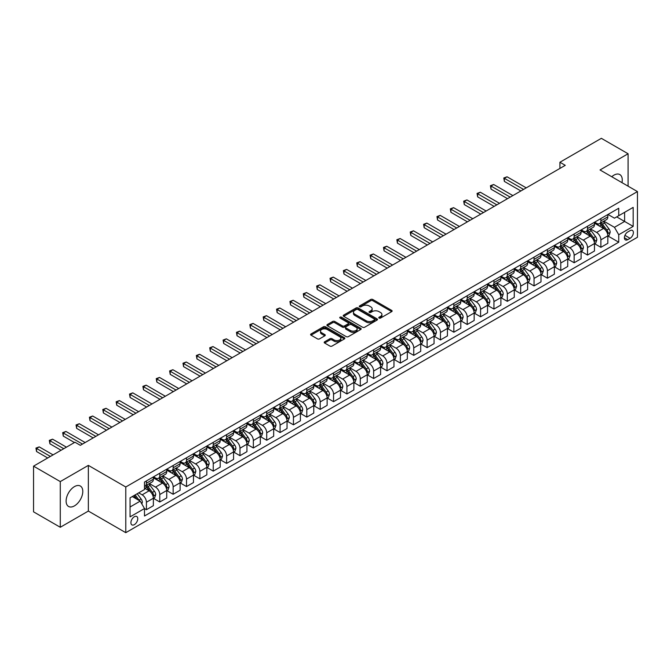 <?xml version="1.0" encoding="UTF-8"?>
<svg xmlns="http://www.w3.org/2000/svg" width="671" height="671" viewBox="0 0 671 671"><rect width="100%" height="100%" fill="white"/><g stroke="black" fill="none" stroke-linecap="round" stroke-linejoin="round"><path stroke-width="1.01" d="M379.081 318.062A1.04 0.604 0 0 0 380.549 318.062L391.696 311.621A1.485 0.856 0 0 0 392.132 311.017A1.485 0.856 0 0 0 391.696 310.413L372.808 299.501A1.485 0.856 0 0 0 370.711 299.501L359.555 305.942A1.04 0.604 0 0 0 359.253 306.362A1.04 0.604 0 0 0 359.555 306.79A1.04 0.604 0 0 0 361.023 306.79L362.466 305.959A4.747 2.743 0 0 1 369.184 305.959L370.761 306.865A4.747 2.743 0 0 1 372.153 308.803A4.747 2.743 0 0 1 370.761 310.74L369.318 311.579A1.04 0.604 0 0 0 369.016 311.998A1.04 0.604 0 0 0 369.318 312.426A1.04 0.604 0 0 0 370.786 312.426L372.229 311.596A4.747 2.743 0 0 1 378.947 311.596L380.524 312.501A4.747 2.743 0 0 1 381.916 314.439A4.747 2.743 0 0 1 380.524 316.376L379.081 317.215A1.04 0.604 0 0 0 378.771 317.635A1.04 0.604 0 0 0 379.081 318.062L379.081 317.215M74.447 505.875A11.793 6.811 120 0 0 82.156 495.483A11.793 6.811 120 0 0 80.352 486.03A11.793 6.811 120 0 0 74.447 486.618A11.793 6.811 120 0 0 66.748 497.01A11.793 6.811 120 0 0 68.551 506.462A11.793 6.811 120 0 0 74.447 505.875M621.975 182.646A11.793 6.811 120 0 0 619.819 174.569A11.793 6.811 120 0 0 613.923 175.156A11.793 6.811 120 0 0 611.751 176.741M134.334 524.647A4.84 2.793 120 0 0 137.496 520.386A4.84 2.793 120 0 0 136.75 516.502A4.84 2.793 120 0 0 134.334 516.745A4.84 2.793 120 0 0 131.172 521.006A4.84 2.793 120 0 0 131.91 524.89A4.84 2.793 120 0 0 134.334 524.647M324.63 341.799A1.485 0.856 0 0 0 324.194 342.403A1.485 0.856 0 0 0 324.63 343.015L329.931 346.077A1.485 0.856 0 0 0 332.028 346.077L344.416 338.922A1.485 0.856 0 0 0 344.852 338.318A1.485 0.856 0 0 0 344.416 337.714L325.519 326.802A1.485 0.856 0 0 0 323.422 326.802L311.034 333.957A1.485 0.856 0 0 0 310.606 334.561A1.485 0.856 0 0 0 311.034 335.165L317.442 338.863A1.485 0.856 0 0 0 319.539 338.863L324.839 335.802A1.485 0.856 0 0 0 325.276 335.198A1.485 0.856 0 0 0 324.839 334.586L321.661 332.757A3.967 2.29 0 0 1 320.503 331.139A3.967 2.29 0 0 1 322.952 329.016A3.967 2.29 0 0 1 327.28 329.511L339.719 336.699A3.967 2.29 0 0 1 340.885 338.318A3.967 2.29 0 0 1 338.427 340.432A3.967 2.29 0 0 1 334.099 339.937L332.028 338.738A1.485 0.856 0 0 0 329.931 338.738L324.63 341.799L324.63 343.015L329.931 339.979L329.931 338.738M88.354 465.38L60.281 481.585L33.55 466.152L33.55 511.839L60.281 527.272L88.354 511.067L125.779 532.673L125.779 486.987L88.354 465.38L88.354 511.067M628.09 186.177L628.09 153.76L600.025 169.964L637.45 191.579L125.779 486.987M628.09 153.76L601.359 138.327L559.924 162.248L559.924 168.421M33.55 466.152L74.984 442.231L80.335 445.318L565.267 165.334L559.924 162.248M362.575 327.23A1.485 0.856 0 0 0 364.672 327.23L377.06 320.075A1.485 0.856 0 0 0 377.496 319.471A1.485 0.856 0 0 0 377.06 318.868L358.163 307.955A1.485 0.856 0 0 0 356.066 307.955L343.678 315.11A1.485 0.856 0 0 0 343.242 315.714A1.485 0.856 0 0 0 343.678 316.318L362.575 327.23M340.474 318.289A1.04 0.604 0 0 1 341.531 318.431L341.531 317.198L360.738 328.287A1.485 0.856 0 0 1 361.174 328.891A1.485 0.856 0 0 1 360.738 329.503L348.35 336.649A1.485 0.856 0 0 1 346.253 336.649L327.356 325.745L327.356 324.529A1.485 0.856 0 0 0 326.928 325.133A1.485 0.856 0 0 0 327.356 325.745M327.356 324.529L332.657 321.468A1.485 0.856 0 0 1 334.762 321.468L342.42 325.896A1.485 0.856 0 0 0 344.517 325.896L348.039 323.867A1.485 0.856 0 0 0 348.467 323.254A1.485 0.856 0 0 0 348.039 322.65L340.063 318.046A1.04 0.604 0 0 1 339.752 317.626A1.04 0.604 0 0 1 340.398 317.064A1.04 0.604 0 0 1 341.531 317.198M630.069 230.656L627.721 232.015A4.689 2.709 120 0 0 624.659 236.142A4.689 2.709 120 0 0 625.372 239.899A4.689 2.709 120 0 0 627.721 239.673L630.069 238.314A4.689 2.709 120 0 0 633.13 234.179A4.689 2.709 120 0 0 632.418 230.421A4.689 2.709 120 0 0 630.069 230.656M125.779 532.673L637.45 237.266L637.45 191.579M607.993 214.452L614.46 218.184L618.737 215.718L618.737 208.245L144.491 482.046L144.491 489.52L130.057 497.848L130.057 516.871L144.491 508.534L144.491 515.999L618.737 242.197L618.737 234.733L614.46 227.318L603.825 221.187M618.737 215.718L633.172 207.381L633.172 226.395L618.737 234.733M60.281 481.585L60.281 527.272M616.708 216.892L624.617 221.455L624.617 212.321L633.172 207.381M614.46 227.318L624.617 221.455L633.172 226.395M130.057 506.991L140.214 501.128L132.304 496.557M144.491 508.593L146.421 509.708L146.421 502.235A6.047 3.489 -120 0 0 142.143 494.829L138.721 492.85M146.421 509.708L153.365 505.691L153.365 498.226A6.047 3.489 -120 0 0 149.088 490.811L144.491 488.161M153.525 498.377L159.782 501.992L159.782 494.519A6.047 3.489 -120 0 0 155.504 487.112L149.365 483.565M159.782 501.992L166.735 497.974L166.735 490.509A6.047 3.489 -120 0 0 162.457 483.095L153.365 477.853M166.894 490.66L173.152 494.275L173.152 486.802A6.047 3.489 -120 0 0 168.874 479.396L162.734 475.848M173.152 494.275L180.105 490.258L180.105 482.785A6.047 3.489 -120 0 0 175.827 475.378L166.735 470.136M180.264 482.944L186.513 486.559L186.513 479.086A6.047 3.489 -120 0 0 182.235 471.679L176.096 468.132M186.513 486.559L193.466 482.541L193.466 475.068A6.047 3.489 -120 0 0 189.188 467.662L180.105 462.411M193.625 475.227L199.883 478.834L199.883 471.369A6.047 3.489 -120 0 0 195.605 463.963L189.465 460.415M199.883 478.834L206.836 474.825L206.836 467.352A6.047 3.489 -120 0 0 202.558 459.945L193.466 454.695M206.995 467.511L213.252 471.117L213.252 463.653A6.047 3.489 -120 0 0 208.975 456.238L202.835 452.699M213.252 471.117L220.197 467.108L220.197 459.635A6.047 3.489 -120 0 0 215.919 452.229L206.836 446.978M220.365 459.794L226.613 463.401L226.613 455.936A6.047 3.489 -120 0 0 222.336 448.522L216.196 444.982M226.613 463.401L233.567 459.392L233.567 451.918A6.047 3.489 -120 0 0 229.289 444.512L220.197 439.262M233.726 452.078L239.983 455.684L239.983 448.22A6.047 3.489 -120 0 0 235.706 440.805L229.566 437.266M239.983 455.684L246.936 451.675L246.936 444.202A6.047 3.489 -120 0 0 242.659 436.796L233.567 431.545M247.096 444.361L253.353 447.968L253.353 440.503A6.047 3.489 -120 0 0 249.075 433.089L242.927 429.541M253.353 447.968L260.298 443.959L260.298 436.486A6.047 3.489 -120 0 0 256.02 429.079L246.936 423.829M260.457 436.636L266.714 440.251L266.714 432.778A6.047 3.489 -120 0 0 262.436 425.372L256.297 421.824M266.714 440.251L273.667 436.242L273.667 428.769A6.047 3.489 -120 0 0 269.39 421.363L260.298 416.112M273.827 428.92L280.084 432.535L280.084 425.062A6.047 3.489 -120 0 0 275.806 417.656L269.667 414.108M280.084 432.535L287.037 428.526L287.037 421.053A6.047 3.489 -120 0 0 282.759 413.646L273.667 408.396M287.196 421.203L293.445 424.818L293.445 417.345A6.047 3.489 -120 0 0 289.167 409.939L283.028 406.391M293.445 424.818L300.398 420.801L300.398 413.336A6.047 3.489 -120 0 0 296.121 405.93L287.037 400.679M300.558 413.487L306.815 417.102L306.815 409.629A6.047 3.489 -120 0 0 302.537 402.223L296.397 398.675M306.815 417.102L313.768 413.084L313.768 405.62A6.047 3.489 -120 0 0 309.49 398.213L300.398 392.963M313.927 405.77L320.184 409.385L320.184 401.912A6.047 3.489 -120 0 0 315.907 394.506L309.767 390.958M320.184 409.385L327.129 405.368L327.129 397.903A6.047 3.489 -120 0 0 322.852 390.488L313.768 385.246M327.297 398.054L333.546 401.669L333.546 394.196A6.047 3.489 -120 0 0 329.268 386.79L323.128 383.242M333.546 401.669L340.499 397.651L340.499 390.186A6.047 3.489 -120 0 0 336.221 382.772L327.129 377.53M340.658 390.337L346.915 393.952L346.915 386.479A6.047 3.489 -120 0 0 342.638 379.073L336.498 375.525M346.915 393.952L353.869 389.935L353.869 382.47A6.047 3.489 -120 0 0 349.591 375.055L340.499 369.813M354.028 382.621L360.285 386.236L360.285 378.763A6.047 3.489 -120 0 0 356.007 371.357L349.859 367.809M360.285 386.236L367.23 382.218L367.23 374.745A6.047 3.489 -120 0 0 362.952 367.339L353.869 362.097M367.389 374.904L373.646 378.519L373.646 371.046A6.047 3.489 -120 0 0 369.369 363.64L363.229 360.092M373.646 378.519L380.6 374.502L380.6 367.029A6.047 3.489 -120 0 0 376.322 359.622L367.23 354.38M380.759 367.188L387.016 370.795L387.016 363.33A6.047 3.489 -120 0 0 382.738 355.924L376.599 352.376M387.016 370.795L393.969 366.785L393.969 359.312A6.047 3.489 -120 0 0 389.692 351.906L380.6 346.655M394.129 359.471L400.377 363.078L400.377 355.613A6.047 3.489 -120 0 0 396.1 348.199L389.96 344.659M400.377 363.078L407.331 359.069L407.331 351.596A6.047 3.489 -120 0 0 403.053 344.189L393.969 338.939M407.49 351.755L413.747 355.362L413.747 347.897A6.047 3.489 -120 0 0 409.469 340.482L403.33 336.943M413.747 355.362L420.7 351.352L420.7 343.879A6.047 3.489 -120 0 0 416.423 336.473L407.331 331.222M420.86 344.038L427.117 347.645L427.117 340.18A6.047 3.489 -120 0 0 422.839 332.766L416.699 329.226M427.117 347.645L434.062 343.636L434.062 336.163A6.047 3.489 -120 0 0 429.784 328.756L420.7 323.506M434.229 336.322L440.478 339.929L440.478 332.464A6.047 3.489 -120 0 0 436.2 325.049L430.061 321.501M440.478 339.929L447.431 335.919L447.431 328.446A6.047 3.489 -120 0 0 443.154 321.04L434.062 315.789M447.591 328.597L453.848 332.212L453.848 324.739A6.047 3.489 -120 0 0 449.57 317.333L443.43 313.785M453.848 332.212L460.801 328.203L460.801 320.73A6.047 3.489 -120 0 0 456.523 313.323L447.431 308.073M460.96 320.881L467.217 324.496L467.217 317.022A6.047 3.489 -120 0 0 462.94 309.616L456.792 306.068M467.217 324.496L474.162 320.486L474.162 313.013A6.047 3.489 -120 0 0 469.885 305.607L460.801 300.356M474.322 313.164L480.579 316.779L480.579 309.306A6.047 3.489 -120 0 0 476.301 301.9L470.161 298.352M480.579 316.779L487.532 312.761L487.532 305.297A6.047 3.489 -120 0 0 483.254 297.89L474.162 292.64M487.691 305.448L493.948 309.063L493.948 301.589A6.047 3.489 -120 0 0 489.671 294.183L483.531 290.635M493.948 309.063L500.902 305.045L500.902 297.58A6.047 3.489 -120 0 0 496.624 290.174L487.532 284.923M501.061 297.731L507.31 301.346L507.31 293.873A6.047 3.489 -120 0 0 503.04 286.467L496.892 282.919M507.31 301.346L514.263 297.328L514.263 289.864A6.047 3.489 -120 0 0 509.985 282.449L500.902 277.207M514.422 290.015L520.679 293.63L520.679 286.156A6.047 3.489 -120 0 0 516.402 278.75L510.262 275.202M520.679 293.63L527.632 289.612L527.632 282.147A6.047 3.489 -120 0 0 523.355 274.733L514.263 269.49M527.792 282.298L534.049 285.913L534.049 278.44A6.047 3.489 -120 0 0 529.771 271.034L523.632 267.486M534.049 285.913L540.994 281.895L540.994 274.431A6.047 3.489 -120 0 0 536.716 267.016L527.632 261.774M541.162 274.582L547.41 278.197L547.41 270.723A6.047 3.489 -120 0 0 543.133 263.317L536.993 259.769M547.41 278.197L554.363 274.179L554.363 266.714A6.047 3.489 -120 0 0 550.086 259.3L540.994 254.057M554.523 266.865L560.78 270.48L560.78 263.007A6.047 3.489 -120 0 0 556.502 255.601L550.363 252.053M560.78 270.48L567.733 266.462L567.733 258.989A6.047 3.489 -120 0 0 563.455 251.583L554.363 246.341M567.892 259.149L574.15 262.755L574.15 255.29A6.047 3.489 -120 0 0 569.872 247.884L563.724 244.336M574.15 262.755L581.094 258.746L581.094 251.273A6.047 3.489 -120 0 0 576.817 243.867L567.733 238.616M581.254 251.432L587.511 255.039L587.511 247.574A6.047 3.489 -120 0 0 583.233 240.159L577.094 236.62M587.511 255.039L594.464 251.029L594.464 243.556A6.047 3.489 -120 0 0 590.186 236.15L581.094 230.899M594.623 243.716L600.88 247.322L600.88 239.857A6.047 3.489 -120 0 0 596.603 232.443L590.463 228.903M600.88 247.322L607.834 243.313L607.834 235.84A6.047 3.489 -120 0 0 603.556 228.434L594.464 223.183M594.623 222.168L596.603 223.309A6.047 3.489 -120 0 0 599.622 223.611A6.047 3.489 -120 0 0 600.88 220.843L600.88 218.553M581.254 229.885L583.233 231.025A6.047 3.489 -120 0 0 586.261 231.327A6.047 3.489 -120 0 0 587.511 228.559L587.511 226.27M567.892 237.601L569.872 238.742A6.047 3.489 -120 0 0 572.891 239.044A6.047 3.489 -120 0 0 574.15 236.276L574.15 233.986M554.523 245.318L556.502 246.458A6.047 3.489 -120 0 0 559.53 246.76A6.047 3.489 -120 0 0 560.78 243.992L560.78 241.703M541.162 253.034L543.133 254.175A6.047 3.489 -120 0 0 546.16 254.477A6.047 3.489 -120 0 0 547.41 251.709L547.41 249.419M527.792 260.751L529.771 261.891A6.047 3.489 -120 0 0 532.791 262.193A6.047 3.489 -120 0 0 534.049 259.425L534.049 257.144M514.422 268.467L516.402 269.608A6.047 3.489 -120 0 0 519.429 269.91A6.047 3.489 -120 0 0 520.679 267.142L520.679 264.86M501.061 276.184L503.04 277.324A6.047 3.489 -120 0 0 506.06 277.626A6.047 3.489 -120 0 0 507.31 274.858L507.31 272.577M487.691 283.9L489.671 285.049A6.047 3.489 -120 0 0 492.69 285.343A6.047 3.489 -120 0 0 493.948 282.575L493.948 280.293M474.322 291.617L476.301 292.766A6.047 3.489 -120 0 0 479.329 293.059A6.047 3.489 -120 0 0 480.579 290.291L480.579 288.01M460.96 299.341L462.94 300.482A6.047 3.489 -120 0 0 465.959 300.776A6.047 3.489 -120 0 0 467.217 298.008L467.217 295.726M447.591 307.058L449.57 308.199A6.047 3.489 -120 0 0 452.598 308.492A6.047 3.489 -120 0 0 453.848 305.724L453.848 303.443M434.221 314.774L436.2 315.915A6.047 3.489 -120 0 0 439.228 316.217A6.047 3.489 -120 0 0 440.478 313.441L440.478 311.159M420.86 322.491L422.839 323.632A6.047 3.489 -120 0 0 425.859 323.934A6.047 3.489 -120 0 0 427.117 321.157L427.117 318.876M407.49 330.207L409.469 331.348A6.047 3.489 -120 0 0 412.497 331.65A6.047 3.489 -120 0 0 413.747 328.882L413.747 326.592M394.129 337.924L396.1 339.065A6.047 3.489 -120 0 0 399.128 339.367A6.047 3.489 -120 0 0 400.377 336.599L400.377 334.309M380.759 345.64L382.738 346.781A6.047 3.489 -120 0 0 385.758 347.083A6.047 3.489 -120 0 0 387.016 344.315L387.016 342.025M367.389 353.357L369.369 354.498A6.047 3.489 -120 0 0 372.397 354.8A6.047 3.489 -120 0 0 373.646 352.032L373.646 349.742M354.028 361.073L356.007 362.214A6.047 3.489 -120 0 0 359.027 362.516A6.047 3.489 -120 0 0 360.285 359.748L360.285 357.458M340.658 368.79L342.638 369.931A6.047 3.489 -120 0 0 345.666 370.233A6.047 3.489 -120 0 0 346.915 367.465L346.915 365.183M327.289 376.506L329.268 377.647A6.047 3.489 -120 0 0 332.296 377.949A6.047 3.489 -120 0 0 333.546 375.181L333.546 372.9M313.927 384.223L315.907 385.364A6.047 3.489 -120 0 0 318.926 385.666A6.047 3.489 -120 0 0 320.184 382.898L320.184 380.616M300.558 391.939L302.537 393.089A6.047 3.489 -120 0 0 305.565 393.382A6.047 3.489 -120 0 0 306.815 390.614L306.815 388.333M287.196 399.656L289.167 400.805A6.047 3.489 -120 0 0 292.195 401.099A6.047 3.489 -120 0 0 293.445 398.331L293.445 396.049M273.827 407.381L275.806 408.522A6.047 3.489 -120 0 0 278.826 408.815A6.047 3.489 -120 0 0 280.084 406.047L280.084 403.766M260.457 415.097L262.436 416.238A6.047 3.489 -120 0 0 265.464 416.532A6.047 3.489 -120 0 0 266.714 413.764L266.714 411.482M247.096 422.814L249.075 423.955A6.047 3.489 -120 0 0 252.095 424.257A6.047 3.489 -120 0 0 253.353 421.48L253.353 419.199M233.726 430.53L235.706 431.671A6.047 3.489 -120 0 0 238.733 431.973A6.047 3.489 -120 0 0 239.983 429.197L239.983 426.915M220.356 438.247L222.336 439.388A6.047 3.489 -120 0 0 225.364 439.69A6.047 3.489 -120 0 0 226.613 436.922L226.613 434.632M206.995 445.963L208.975 447.104A6.047 3.489 -120 0 0 211.994 447.406A6.047 3.489 -120 0 0 213.252 444.638L213.252 442.348M193.625 453.68L195.605 454.821A6.047 3.489 -120 0 0 198.633 455.123A6.047 3.489 -120 0 0 199.883 452.355L199.883 450.065M180.264 461.396L182.235 462.537A6.047 3.489 -120 0 0 185.263 462.839A6.047 3.489 -120 0 0 186.513 460.071L186.513 457.781M166.894 469.113L168.874 470.254A6.047 3.489 -120 0 0 171.893 470.556A6.047 3.489 -120 0 0 173.152 467.788L173.152 465.498M153.525 476.829L155.504 477.97A6.047 3.489 -120 0 0 158.532 478.272A6.047 3.489 -120 0 0 159.782 475.504L159.782 473.223M607.993 235.999L618.737 242.197M599.622 223.611L606.576 219.593A6.047 3.489 -120 0 0 607.834 216.825L607.834 214.544M586.261 231.327L593.214 227.31A6.047 3.489 -120 0 0 594.464 224.542L594.464 222.26M572.891 239.044L579.845 235.026A6.047 3.489 -120 0 0 581.094 232.258L581.094 229.977M559.53 246.76L566.475 242.743A6.047 3.489 -120 0 0 567.733 239.975L567.733 237.693M546.16 254.477L553.114 250.468A6.047 3.489 -120 0 0 554.363 247.691L554.363 245.41M532.791 262.193L539.744 258.184A6.047 3.489 -120 0 0 540.994 255.408L540.994 253.126M519.429 269.91L526.374 265.901A6.047 3.489 -120 0 0 527.632 263.133L527.632 260.843M506.06 277.626L513.013 273.617A6.047 3.489 -120 0 0 514.263 270.849L514.263 268.559M492.69 285.343L499.643 281.334A6.047 3.489 -120 0 0 500.902 278.566L500.902 276.276M479.329 293.059L486.282 289.05A6.047 3.489 -120 0 0 487.532 286.282L487.532 283.992M465.959 300.776L472.912 296.767A6.047 3.489 -120 0 0 474.162 293.999L474.162 291.709M452.598 308.492L459.543 304.483A6.047 3.489 -120 0 0 460.801 301.715L460.801 299.434M439.228 316.217L446.181 312.2A6.047 3.489 -120 0 0 447.431 309.432L447.431 307.15M425.859 323.934L432.812 319.916A6.047 3.489 -120 0 0 434.062 317.148L434.062 314.867M412.497 331.65L419.442 327.633A6.047 3.489 -120 0 0 420.7 324.865L420.7 322.583M399.128 339.367L406.081 335.349A6.047 3.489 -120 0 0 407.331 332.581L407.331 330.3M385.758 347.083L392.711 343.066A6.047 3.489 -120 0 0 393.969 340.298L393.969 338.016M372.397 354.8L379.35 350.782A6.047 3.489 -120 0 0 380.6 348.014L380.6 345.733M359.027 362.516L365.98 358.507A6.047 3.489 -120 0 0 367.23 355.731L367.23 353.449M345.666 370.233L352.611 366.223A6.047 3.489 -120 0 0 353.869 363.447L353.869 361.166M332.296 377.949L339.249 373.94A6.047 3.489 -120 0 0 340.499 371.172L340.499 368.882M318.926 385.666L325.88 381.656A6.047 3.489 -120 0 0 327.129 378.889L327.129 376.599M305.565 393.382L312.51 389.373A6.047 3.489 -120 0 0 313.768 386.605L313.768 384.315M292.195 401.099L299.149 397.089A6.047 3.489 -120 0 0 300.398 394.322L300.398 392.032M278.826 408.815L285.779 404.806A6.047 3.489 -120 0 0 287.037 402.038L287.037 399.748M265.464 416.532L272.418 412.522A6.047 3.489 -120 0 0 273.667 409.755L273.667 407.473M252.095 424.257L259.048 420.239A6.047 3.489 -120 0 0 260.298 417.471L260.298 415.19M238.733 431.973L245.678 427.955A6.047 3.489 -120 0 0 246.936 425.188L246.936 422.906M225.364 439.69L232.317 435.672A6.047 3.489 -120 0 0 233.567 432.904L233.567 430.623M211.994 447.406L218.947 443.388A6.047 3.489 -120 0 0 220.197 440.621L220.197 438.339M198.633 455.123L205.578 451.105A6.047 3.489 -120 0 0 206.836 448.337L206.836 446.056M185.263 462.839L192.216 458.821A6.047 3.489 -120 0 0 193.466 456.054L193.466 453.772M171.893 470.556L178.847 466.546A6.047 3.489 -120 0 0 180.105 463.77L180.105 461.489M158.532 478.272L165.485 474.263A6.047 3.489 -120 0 0 166.735 471.487L166.735 469.205M144.491 486.232A6.047 3.489 -120 0 0 145.162 485.989L152.116 481.979A6.047 3.489 -120 0 0 153.365 479.211L153.365 476.922M145.162 485.989A6.047 3.489 -120 0 0 146.421 483.221L146.421 480.939M140.214 501.128L144.491 508.534M379.492 318.205L380.524 317.618A4.747 2.743 0 0 0 381.916 315.672L381.916 314.439M372.153 308.803L372.153 310.044A4.747 2.743 0 0 1 370.761 311.981L369.729 312.569M391.696 310.413L391.696 311.621L372.808 300.734A1.485 0.856 0 0 0 370.711 300.734L359.975 306.941M377.035 320.084L358.163 309.188A1.485 0.856 0 0 0 356.066 309.188L343.703 316.335M374.435 319.891A1.04 0.604 0 0 0 374.737 319.471A1.04 0.604 0 0 0 374.435 319.044L357.853 309.474A1.04 0.604 0 0 0 356.376 309.474L354.858 310.354A4.747 2.743 0 0 0 353.466 312.292A4.747 2.743 0 0 0 354.858 314.229L366.198 320.772A4.747 2.743 0 0 0 372.908 320.772L374.435 319.891L374.435 321.132A1.04 0.604 0 0 0 374.737 320.704L374.737 319.471M353.466 312.292L353.466 313.525A4.747 2.743 0 0 0 354.858 315.462L354.858 314.229M374.435 321.132L372.908 322.005A4.747 2.743 0 0 1 366.198 322.005L354.858 315.462M327.381 325.754L332.657 322.709L332.657 321.468M348.467 323.254L348.467 324.496A1.485 0.856 0 0 1 348.039 325.1L344.517 327.129A1.485 0.856 0 0 1 342.42 327.129L334.762 322.709A1.485 0.856 0 0 0 332.657 322.709M341.531 318.431L360.713 329.511M350.371 330.484A3.967 2.29 0 0 0 354.699 330.979A3.967 2.29 0 0 0 357.148 328.865A3.967 2.29 0 0 0 355.991 327.238L351.604 324.714A1.485 0.856 0 0 0 349.507 324.714L345.993 326.743A1.485 0.856 0 0 0 345.557 327.347A1.485 0.856 0 0 0 345.993 327.951L350.371 330.484L350.371 331.717A3.967 2.29 0 0 0 354.699 332.212A3.967 2.29 0 0 0 357.148 330.098L357.148 328.865M345.557 327.347L345.557 328.58A1.485 0.856 0 0 0 345.993 329.193L345.993 327.951M350.371 331.717L345.993 329.193M340.885 338.318L340.885 339.551A3.967 2.29 0 0 1 338.427 341.673A3.967 2.29 0 0 1 334.099 341.17L332.028 339.979A1.485 0.856 0 0 0 329.931 339.979M320.503 331.139L320.503 332.371A3.967 2.29 0 0 0 321.661 333.99L321.661 332.757M324.823 335.81L321.661 333.99M344.399 338.93L325.519 328.035A1.485 0.856 0 0 0 323.422 328.035L311.059 335.173L311.034 333.957M607.834 236.091L609.117 235.345L610.182 232.258A4.009 2.315 -120 0 0 608.899 228.845L604.537 223.015A11.566 6.676 -120 0 0 603.271 221.505M598.926 225.758A11.566 6.676 -120 0 0 596.561 223.284M607.465 233.634L608.018 232.434A4.009 2.315 -120 0 0 606.869 230.019L602.499 224.189A11.566 6.676 -120 0 0 601.241 222.68M600.159 223.3A9.604 5.544 60 0 1 601.736 225.087L605.435 230.027M526.24 187.872L507.05 176.792L504.374 178.335L504.374 181.422L520.897 190.958M599.958 223.418A11.566 6.676 60 0 1 601.216 224.928L604.126 228.811M504.374 181.422L503.787 177.991L523.565 189.415M503.787 177.991L507.05 176.792M594.464 243.808L595.747 243.061L596.813 239.975A4.009 2.315 -120 0 0 595.538 236.561L591.168 230.732A11.566 6.676 -120 0 0 589.901 229.222M585.557 233.483A11.566 6.676 -120 0 0 583.191 231M594.095 241.35L594.649 240.151A4.009 2.315 -120 0 0 593.508 237.735L589.138 231.906A11.566 6.676 -120 0 0 587.871 230.396M586.798 231.017A9.604 5.544 60 0 1 588.375 232.803L592.074 237.744M512.87 195.588L493.68 184.508L491.004 186.052L491.004 189.138L507.528 198.675M586.588 231.134A11.566 6.676 60 0 1 587.855 232.644L590.757 236.528M491.004 189.138L490.417 185.708L510.203 197.131M490.417 185.708L493.68 184.508M581.094 251.524L582.378 250.778L583.451 247.691A4.009 2.315 -120 0 0 582.168 244.286L577.798 238.448A11.566 6.676 -120 0 0 576.54 236.938M572.195 241.199A11.566 6.676 -120 0 0 569.822 238.717M580.734 249.067L581.287 247.867A4.009 2.315 -120 0 0 580.138 245.452L575.768 239.622A11.566 6.676 -120 0 0 574.51 238.113M573.428 238.733A9.604 5.544 60 0 1 575.005 240.528L578.704 245.46M499.509 203.305L480.31 192.225L477.643 193.768L477.643 196.855L494.158 206.391M573.227 238.851A11.566 6.676 60 0 1 574.485 240.361L577.387 244.244M477.643 196.855L477.047 193.433L496.834 204.848M477.047 193.433L480.31 192.225M567.733 259.241L569.016 258.503L570.082 255.408A4.009 2.315 -120 0 0 568.807 252.002L564.437 246.165A11.566 6.676 -120 0 0 563.17 244.655M558.826 248.916A11.566 6.676 -120 0 0 556.46 246.433M567.364 256.783L567.918 255.584A4.009 2.315 -120 0 0 566.769 253.168L562.399 247.339A11.566 6.676 -120 0 0 561.141 245.829M560.067 246.45A9.604 5.544 60 0 1 561.644 248.245L565.334 253.177M486.139 211.021L466.949 199.941L464.273 201.485L464.273 204.571L480.797 214.108M559.857 246.567A11.566 6.676 60 0 1 561.115 248.077L564.026 251.96M464.273 204.571L463.686 201.149L483.464 212.564M463.686 201.149L466.949 199.941M554.363 266.957L555.647 266.219L556.712 263.133A4.009 2.315 -120 0 0 555.437 259.719L551.067 253.881A11.566 6.676 -120 0 0 549.809 252.371M545.456 256.632A11.566 6.676 -120 0 0 543.091 254.15M553.994 264.5L554.556 263.3A4.009 2.315 -120 0 0 553.407 260.893L549.037 255.055A11.566 6.676 -120 0 0 547.771 253.546M546.697 254.166A9.604 5.544 60 0 1 548.274 255.961L551.973 260.893M472.77 218.738L453.579 207.658L450.904 209.201L450.904 212.288L467.427 221.824M546.488 254.284A11.566 6.676 60 0 1 547.754 255.802L550.656 259.677M450.904 212.288L450.316 208.866L470.103 220.281M450.316 208.866L453.579 207.658M540.994 274.674L542.277 273.936L543.351 270.849A4.009 2.315 -120 0 0 542.067 267.435L537.697 261.598A11.566 6.676 -120 0 0 536.439 260.088M532.095 264.349A11.566 6.676 -120 0 0 529.721 261.866M540.633 272.216L541.187 271.017A4.009 2.315 -120 0 0 540.038 268.61L535.668 262.772A11.566 6.676 -120 0 0 534.41 261.262M533.328 261.883A9.604 5.544 60 0 1 534.904 263.678L538.603 268.61M459.409 226.454L440.21 215.374L437.542 216.918L437.542 220.004L454.057 229.541M533.126 262A11.566 6.676 60 0 1 534.384 263.518L537.295 267.394M437.542 220.004L436.955 216.582L456.733 227.997M436.955 216.582L440.21 215.374M527.632 282.39L528.916 281.652L529.981 278.566A4.009 2.315 -120 0 0 528.706 275.152L524.336 269.314A11.566 6.676 -120 0 0 523.07 267.804M518.725 272.065A11.566 6.676 -120 0 0 516.36 269.583M527.263 279.933L527.817 278.733A4.009 2.315 -120 0 0 526.668 276.326L522.306 270.488A11.566 6.676 -120 0 0 521.04 268.979M519.966 269.599A9.604 5.544 60 0 1 521.543 271.394L525.234 276.326M446.039 234.171L426.848 223.091L424.173 224.634L424.173 227.721L440.696 237.257M519.757 269.717A11.566 6.676 60 0 1 521.023 271.235L523.925 275.11M424.173 227.721L423.586 224.299L443.372 235.714M423.586 224.299L426.848 223.091M514.263 290.107L515.546 289.369L516.62 286.282A4.009 2.315 -120 0 0 515.336 282.868L510.967 277.039A11.566 6.676 -120 0 0 509.708 275.521M505.364 279.782A11.566 6.676 -120 0 0 502.99 277.299M513.902 287.658L514.456 286.45A4.009 2.315 -120 0 0 513.307 284.043L508.937 278.205A11.566 6.676 -120 0 0 507.67 276.695M506.597 277.316A9.604 5.544 60 0 1 508.173 279.111L511.872 284.043M432.678 241.895L413.479 230.807L410.803 232.351L410.803 235.437L427.326 244.982M506.387 277.433A11.566 6.676 60 0 1 507.653 278.951L510.556 282.827M410.803 235.437L410.216 232.015L430.002 243.439M410.216 232.015L413.479 230.807M500.902 297.823L502.185 297.085L503.25 293.999A4.009 2.315 -120 0 0 501.967 290.585L497.605 284.756A11.566 6.676 -120 0 0 496.339 283.237M491.994 287.498A11.566 6.676 -120 0 0 489.629 285.024M500.532 295.374L501.086 294.166A4.009 2.315 -120 0 0 499.937 291.759L495.567 285.921A11.566 6.676 -120 0 0 494.309 284.412M493.227 285.032A9.604 5.544 60 0 1 494.804 286.827L498.503 291.759M419.308 249.612L400.117 238.524L397.442 240.067L397.442 243.154L413.965 252.699M493.026 285.158A11.566 6.676 60 0 1 494.284 286.668L497.194 290.543M397.442 243.154L396.855 239.732L416.632 251.155M396.855 239.732L400.117 238.524M487.532 305.54L488.815 304.802L489.88 301.715A4.009 2.315 -120 0 0 488.605 298.301L484.236 292.472A11.566 6.676 -120 0 0 482.969 290.954M478.624 295.215A11.566 6.676 -120 0 0 476.259 292.741M487.163 303.091L487.716 301.883A4.009 2.315 -120 0 0 486.576 299.476L482.206 293.646A11.566 6.676 -120 0 0 480.939 292.128M479.866 292.749A9.604 5.544 60 0 1 481.442 294.544L485.141 299.484M405.938 257.329L386.748 246.24L384.072 247.784L384.072 250.879L400.595 260.415M479.656 292.875A11.566 6.676 60 0 1 480.922 294.384L483.825 298.26M384.072 250.879L383.485 247.448L403.271 258.872M383.485 247.448L386.748 246.24M474.162 313.256L475.445 312.518L476.519 309.432A4.009 2.315 -120 0 0 475.236 306.018L470.866 300.189A11.566 6.676 -120 0 0 469.608 298.679M465.263 302.931A11.566 6.676 -120 0 0 462.889 300.457M473.801 310.807L474.355 309.599A4.009 2.315 -120 0 0 473.206 307.192L468.836 301.363A11.566 6.676 -120 0 0 467.578 299.845M466.496 300.465A9.604 5.544 60 0 1 468.073 302.26L471.772 307.201M392.577 265.045L373.378 253.965L370.711 255.508L370.711 258.595L387.226 268.132M466.295 300.591A11.566 6.676 60 0 1 467.553 302.101L470.455 305.976M370.711 258.595L370.115 255.165L389.901 266.588M370.115 255.165L373.378 253.965M460.801 320.973L462.084 320.235L463.149 317.148A4.009 2.315 -120 0 0 461.874 313.734L457.505 307.905A11.566 6.676 -120 0 0 456.238 306.395M451.893 310.648A11.566 6.676 -120 0 0 449.528 308.174M460.432 318.524L460.985 317.316A4.009 2.315 -120 0 0 459.836 314.909L455.466 309.079A11.566 6.676 -120 0 0 454.208 307.561M453.135 308.19A9.604 5.544 60 0 1 454.712 309.977L458.402 314.917M379.207 272.762L360.017 261.682L357.341 263.225L357.341 266.312L373.864 275.848M452.925 308.308A11.566 6.676 60 0 1 454.183 309.817L457.094 313.692M357.341 266.312L356.754 262.881L376.532 274.305M356.754 262.881L360.017 261.682M447.431 328.698L448.714 327.951L449.78 324.865A4.009 2.315 -120 0 0 448.505 321.451L444.135 315.622A11.566 6.676 -120 0 0 442.877 314.112M438.524 318.364A11.566 6.676 -120 0 0 436.158 315.89M447.062 326.24L447.624 325.041A4.009 2.315 -120 0 0 446.475 322.625L442.105 316.796A11.566 6.676 -120 0 0 440.839 315.286M439.765 315.907A9.604 5.544 60 0 1 441.342 317.693L445.041 322.634M365.838 280.478L346.647 269.398L343.971 270.941L343.971 274.028L360.495 283.565M439.555 316.024A11.566 6.676 60 0 1 440.822 317.534L443.724 321.409M343.971 274.028L343.384 270.598L363.17 282.021M343.384 270.598L346.647 269.398M434.062 336.414L435.345 335.668L436.418 332.581A4.009 2.315 -120 0 0 435.135 329.167L430.765 323.338A11.566 6.676 -120 0 0 429.507 321.828M425.162 326.081A11.566 6.676 -120 0 0 422.789 323.607M433.701 333.957L434.254 332.757A4.009 2.315 -120 0 0 433.105 330.342L428.735 324.512A11.566 6.676 -120 0 0 427.477 323.003M426.395 323.623A9.604 5.544 60 0 1 427.972 325.41L431.671 330.35M352.476 288.195L333.277 277.115L330.61 278.658L330.61 281.745L347.125 291.281M426.194 323.741A11.566 6.676 60 0 1 427.452 325.25L430.363 329.125M330.61 281.745L330.023 278.314L349.801 289.738M330.023 278.314L333.277 277.115M420.7 344.131L421.984 343.384L423.049 340.298A4.009 2.315 -120 0 0 421.774 336.884L417.404 331.055A11.566 6.676 -120 0 0 416.137 329.545M411.793 333.797A11.566 6.676 -120 0 0 409.427 331.323M420.331 341.673L420.885 340.474A4.009 2.315 -120 0 0 419.736 338.058L415.374 332.229A11.566 6.676 -120 0 0 414.108 330.719M413.034 331.34A9.604 5.544 60 0 1 414.611 333.126L418.301 338.067M339.107 295.911L319.916 284.831L317.24 286.374L317.24 289.461L333.764 298.998M412.824 331.457A11.566 6.676 60 0 1 414.091 332.967L416.993 336.85M317.24 289.461L316.653 286.031L336.431 297.454M316.653 286.031L319.916 284.831M407.331 351.847L408.614 351.101L409.687 348.014A4.009 2.315 -120 0 0 408.404 344.6L404.034 338.771A11.566 6.676 -120 0 0 402.776 337.261M398.431 341.522A11.566 6.676 -120 0 0 396.058 339.04M406.97 349.39L407.523 348.19A4.009 2.315 -120 0 0 406.374 345.775L402.004 339.945A11.566 6.676 -120 0 0 400.738 338.436M399.664 339.056A9.604 5.544 60 0 1 401.241 340.843L404.94 345.783M325.745 303.627L306.546 292.548L303.871 294.091L303.871 297.178L320.394 306.714M399.455 339.174A11.566 6.676 60 0 1 400.721 340.683L403.623 344.567M303.871 297.178L303.284 293.747L323.07 305.171M303.284 293.747L306.546 292.548M393.969 359.564L395.253 358.817L396.318 355.731A4.009 2.315 -120 0 0 395.034 352.325L390.673 346.488A11.566 6.676 -120 0 0 389.406 344.978M385.062 349.239A11.566 6.676 -120 0 0 382.696 346.756M393.6 357.106L394.154 355.907A4.009 2.315 -120 0 0 393.005 353.491L388.635 347.662A11.566 6.676 -120 0 0 387.377 346.152M386.295 346.773A9.604 5.544 60 0 1 387.872 348.568L391.57 353.5M312.376 311.344L293.185 300.264L290.509 301.807L290.509 304.894L307.033 314.431M386.093 346.89A11.566 6.676 60 0 1 387.352 348.4L390.262 352.283M290.509 304.894L289.922 301.472L309.7 312.887M289.922 301.472L293.185 300.264M380.6 367.28L381.883 366.542L382.948 363.447A4.009 2.315 -120 0 0 381.673 360.042L377.303 354.204A11.566 6.676 -120 0 0 376.037 352.694M371.692 356.955A11.566 6.676 -120 0 0 369.327 354.473M380.231 364.823L380.784 363.623A4.009 2.315 -120 0 0 379.643 361.208L375.274 355.378A11.566 6.676 -120 0 0 374.007 353.869M372.933 354.489A9.604 5.544 60 0 1 374.51 356.284L378.209 361.216M299.006 319.06L279.815 307.981L277.14 309.524L277.14 312.611L293.663 322.147M372.724 354.607A11.566 6.676 60 0 1 373.99 356.116L376.892 360M277.14 312.611L276.553 309.188L296.339 320.604M276.553 309.188L279.815 307.981M367.23 374.997L368.513 374.259L369.587 371.172A4.009 2.315 -120 0 0 368.304 367.758L363.934 361.921A11.566 6.676 -120 0 0 362.675 360.411M358.331 364.672A11.566 6.676 -120 0 0 355.957 362.189M366.869 372.539L367.423 371.34A4.009 2.315 -120 0 0 366.274 368.933L361.904 363.095A11.566 6.676 -120 0 0 360.646 361.585M359.564 362.206A9.604 5.544 60 0 1 361.141 364.001L364.839 368.933M285.645 326.777L266.446 315.697L263.778 317.24L263.778 320.327L280.293 329.864M359.362 362.323A11.566 6.676 60 0 1 360.621 363.841L363.523 367.716M263.778 320.327L263.183 316.905L282.969 328.32M263.183 316.905L266.446 315.697M353.869 382.713L355.152 381.975L356.217 378.889A4.009 2.315 -120 0 0 354.942 375.475L350.572 369.637A11.566 6.676 -120 0 0 349.306 368.127M344.961 372.388A11.566 6.676 -120 0 0 342.596 369.906M353.5 380.256L354.053 379.056A4.009 2.315 -120 0 0 352.904 376.649L348.534 370.811A11.566 6.676 -120 0 0 347.276 369.302M346.202 369.922A9.604 5.544 60 0 1 347.779 371.717L351.47 376.649M272.275 334.493L253.084 323.414L250.409 324.957L250.409 328.044L266.932 337.58M345.993 370.04A11.566 6.676 60 0 1 347.251 371.558L350.161 375.433M250.409 328.044L249.822 324.621L269.599 336.037M249.822 324.621L253.084 323.414M340.499 390.43L341.782 389.692L342.847 386.605A4.009 2.315 -120 0 0 341.573 383.191L337.203 377.354A11.566 6.676 -120 0 0 335.945 375.844M331.591 380.105A11.566 6.676 -120 0 0 329.226 377.622M340.13 387.972L340.692 386.773A4.009 2.315 -120 0 0 339.543 384.366L335.173 378.528A11.566 6.676 -120 0 0 333.906 377.018M332.833 377.639A9.604 5.544 60 0 1 334.41 379.434L338.109 384.366M258.905 342.21L239.715 331.13L237.039 332.673L237.039 335.76L253.563 345.297M332.623 377.756A11.566 6.676 60 0 1 333.89 379.274L336.792 383.149M237.039 335.76L236.452 332.338L256.238 343.753M236.452 332.338L239.715 331.13M327.129 398.146L328.413 397.408L329.486 394.322A4.009 2.315 -120 0 0 328.203 390.908L323.833 385.079A11.566 6.676 -120 0 0 322.575 383.56M318.23 387.821A11.566 6.676 -120 0 0 315.856 385.339M326.769 395.697L327.322 394.489A4.009 2.315 -120 0 0 326.173 392.082L321.803 386.244A11.566 6.676 -120 0 0 320.545 384.735M319.463 385.355A9.604 5.544 60 0 1 321.04 387.15L324.739 392.082M245.544 349.935L226.345 338.847L223.678 340.39L223.678 343.477L240.193 353.021M319.262 385.473A11.566 6.676 60 0 1 320.52 386.991L323.43 390.866M223.678 343.477L223.091 340.054L242.868 351.478M223.091 340.054L226.345 338.847M313.768 405.863L315.051 405.125L316.116 402.038A4.009 2.315 -120 0 0 314.842 398.624L310.472 392.795A11.566 6.676 -120 0 0 309.205 391.277M304.86 395.538A11.566 6.676 -120 0 0 302.495 393.063M313.399 403.414L313.953 402.206A4.009 2.315 -120 0 0 312.803 399.799L308.442 393.961A11.566 6.676 -120 0 0 307.175 392.451M306.102 393.072A9.604 5.544 60 0 1 307.679 394.867L311.369 399.799M232.174 357.651L212.984 346.563L210.308 348.106L210.308 351.193L226.832 360.738M305.892 393.198A11.566 6.676 60 0 1 307.159 394.707L310.061 398.582M210.308 351.193L209.721 347.771L229.499 359.195M209.721 347.771L212.984 346.563M300.398 413.579L301.682 412.841L302.755 409.755A4.009 2.315 -120 0 0 301.472 406.341L297.102 400.512A11.566 6.676 -120 0 0 295.844 398.993M291.499 403.254A11.566 6.676 -120 0 0 289.126 400.78M300.038 411.13L300.591 409.922A4.009 2.315 -120 0 0 299.442 407.515L295.072 401.686A11.566 6.676 -120 0 0 293.806 400.168M292.732 400.788A9.604 5.544 60 0 1 294.309 402.583L298.008 407.523M218.813 365.368L199.614 354.28L196.939 355.823L196.939 358.918L213.462 368.454M292.522 400.914A11.566 6.676 60 0 1 293.789 402.424L296.691 406.299M196.939 358.918L196.351 355.487L216.137 366.911M196.351 355.487L199.614 354.28M287.037 421.296L288.32 420.558L289.386 417.471A4.009 2.315 -120 0 0 288.102 414.057L283.741 408.228A11.566 6.676 -120 0 0 282.474 406.718M278.13 410.971A11.566 6.676 -120 0 0 275.764 408.496M286.668 418.847L287.222 417.639A4.009 2.315 -120 0 0 286.072 415.232L281.703 409.402A11.566 6.676 -120 0 0 280.444 407.884M279.362 408.505A9.604 5.544 60 0 1 280.939 410.3L284.638 415.24M205.443 373.084L186.253 362.005L183.577 363.548L183.577 366.634L200.101 376.171M279.161 408.631A11.566 6.676 60 0 1 280.419 410.14L283.33 414.015M183.577 366.634L182.99 363.204L202.768 374.628M182.99 363.204L186.253 362.005M273.667 429.012L274.951 428.274L276.016 425.188A4.009 2.315 -120 0 0 274.741 421.774L270.371 415.945A11.566 6.676 -120 0 0 269.105 414.435M264.76 418.687A11.566 6.676 -120 0 0 262.395 416.213M273.298 426.563L273.852 425.355A4.009 2.315 -120 0 0 272.711 422.948L268.341 417.119A11.566 6.676 -120 0 0 267.075 415.601M266.001 416.23A9.604 5.544 60 0 1 267.578 418.016L271.277 422.956M192.074 380.801L172.883 369.721L170.208 371.264L170.208 374.351L186.731 383.887M265.791 416.347A11.566 6.676 60 0 1 267.058 417.857L269.96 421.732M170.208 374.351L169.62 370.92L189.407 382.344M169.62 370.92L172.883 369.721M260.298 436.737L261.581 435.991L262.655 432.904A4.009 2.315 -120 0 0 261.371 429.49L257.001 423.661A11.566 6.676 -120 0 0 255.743 422.151M251.399 426.404A11.566 6.676 -120 0 0 249.025 423.929M259.937 434.28L260.491 433.072A4.009 2.315 -120 0 0 259.341 430.665L254.972 424.835A11.566 6.676 -120 0 0 253.713 423.326M252.631 423.946A9.604 5.544 60 0 1 254.208 425.733L257.907 430.673M178.712 388.517L159.513 377.438L156.846 378.981L156.846 382.067L173.361 391.604M252.43 424.064A11.566 6.676 60 0 1 253.688 425.573L256.59 429.448M156.846 382.067L156.251 378.637L176.037 390.061M156.251 378.637L159.513 377.438M246.936 444.454L248.22 443.707L249.285 440.621A4.009 2.315 -120 0 0 248.01 437.207L243.64 431.378A11.566 6.676 -120 0 0 242.374 429.868M238.029 434.12A11.566 6.676 -120 0 0 235.664 431.646M246.567 441.996L247.121 440.797A4.009 2.315 -120 0 0 245.972 438.381L241.602 432.552A11.566 6.676 -120 0 0 240.344 431.042M239.27 431.663A9.604 5.544 60 0 1 240.847 433.449L244.538 438.389M165.343 396.234L146.152 385.154L143.477 386.697L143.477 389.784L160 399.32M239.061 431.78A11.566 6.676 60 0 1 240.319 433.29L243.229 437.165M143.477 389.784L142.889 386.353L162.667 397.777M142.889 386.353L146.152 385.154M233.567 452.17L234.85 451.424L235.915 448.337A4.009 2.315 -120 0 0 234.64 444.923L230.27 439.094A11.566 6.676 -120 0 0 229.012 437.584M224.659 441.837A11.566 6.676 -120 0 0 222.294 439.362M233.198 449.713L233.751 448.513A4.009 2.315 -120 0 0 232.611 446.098L228.241 440.268A11.566 6.676 -120 0 0 226.974 438.759M225.901 439.379A9.604 5.544 60 0 1 227.477 441.166L231.176 446.106M151.973 403.95L132.783 392.87L130.107 394.414L130.107 397.5L146.63 407.037M225.691 439.497A11.566 6.676 60 0 1 226.957 441.006L229.859 444.89M130.107 397.5L129.52 394.07L149.306 405.494M129.52 394.07L132.783 392.87M220.197 459.887L221.48 459.14L222.554 456.054A4.009 2.315 -120 0 0 221.271 452.64L216.901 446.811A11.566 6.676 -120 0 0 215.643 445.301M211.298 449.562A11.566 6.676 -120 0 0 208.924 447.079M219.836 457.429L220.39 456.23A4.009 2.315 -120 0 0 219.241 453.814L214.871 447.985A11.566 6.676 -120 0 0 213.613 446.475M212.531 447.096A9.604 5.544 60 0 1 214.108 448.882L217.807 453.822M138.612 411.667L119.413 400.587L116.746 402.13L116.746 405.217L133.261 414.753M212.33 447.213A11.566 6.676 60 0 1 213.588 448.723L216.498 452.606M116.746 405.217L116.158 401.786L135.936 413.21M116.158 401.786L119.413 400.587M206.836 467.603L208.119 466.857L209.184 463.77A4.009 2.315 -120 0 0 207.909 460.365L203.539 454.527A11.566 6.676 -120 0 0 202.273 453.017M197.928 457.278A11.566 6.676 -120 0 0 195.563 454.795M206.467 465.146L207.02 463.946A4.009 2.315 -120 0 0 205.871 461.531L201.51 455.701A11.566 6.676 -120 0 0 200.243 454.192M199.17 454.812A9.604 5.544 60 0 1 200.746 456.607L204.437 461.539M125.242 419.383L106.052 408.303L103.376 409.847L103.376 412.933L119.899 422.47M198.96 454.93A11.566 6.676 60 0 1 200.226 456.439L203.128 460.323M103.376 412.933L102.789 409.511L122.567 420.927M102.789 409.511L106.052 408.303M193.466 475.32L194.749 474.582L195.823 471.487A4.009 2.315 -120 0 0 194.54 468.081L190.17 462.244A11.566 6.676 -120 0 0 188.912 460.734M184.567 464.995A11.566 6.676 -120 0 0 182.193 462.512M193.105 472.862L193.659 471.663A4.009 2.315 -120 0 0 192.51 469.247L188.14 463.418A11.566 6.676 -120 0 0 186.874 461.908M185.8 462.529A9.604 5.544 60 0 1 187.377 464.324L191.076 469.255M111.881 427.1L92.682 416.02L90.006 417.563L90.006 420.65L106.53 430.186M185.59 462.646A11.566 6.676 60 0 1 186.857 464.156L189.759 468.039M90.006 420.65L89.419 417.228L109.205 428.643M89.419 417.228L92.682 416.02M180.105 483.036L181.38 482.298L182.453 479.211A4.009 2.315 -120 0 0 181.17 475.798L176.809 469.96A11.566 6.676 -120 0 0 175.542 468.45M171.197 472.711A11.566 6.676 -120 0 0 168.832 470.228M179.736 480.579L180.289 479.379A4.009 2.315 -120 0 0 179.14 476.972L174.77 471.134A11.566 6.676 -120 0 0 173.512 469.625M172.43 470.245A9.604 5.544 60 0 1 174.007 472.04L177.706 476.972M98.511 434.816L79.321 423.736L76.645 425.28L76.645 428.366L93.168 437.903M172.229 470.363A11.566 6.676 60 0 1 173.487 471.881L176.398 475.756M76.645 428.366L76.058 424.944L95.836 436.36M76.058 424.944L79.321 423.736M166.735 490.753L168.018 490.015L169.084 486.928A4.009 2.315 -120 0 0 167.809 483.514L163.439 477.677A11.566 6.676 -120 0 0 162.172 476.167M157.828 480.428A11.566 6.676 -120 0 0 155.462 477.945M166.366 488.295L166.92 487.096A4.009 2.315 -120 0 0 165.779 484.688L161.409 478.851A11.566 6.676 -120 0 0 160.143 477.341M159.069 477.962A9.604 5.544 60 0 1 160.646 479.757L164.345 484.688M85.142 442.533L65.951 431.453L63.275 432.996L63.275 436.083L74.447 442.533M158.859 478.079A11.566 6.676 60 0 1 160.126 479.597L163.028 483.472M63.275 436.083L62.688 432.661L82.474 444.076M62.688 432.661L65.951 431.453M153.365 498.469L154.649 497.731L155.722 494.644A4.009 2.315 -120 0 0 154.439 491.231L150.069 485.393A11.566 6.676 -120 0 0 148.811 483.883M153.005 496.012L153.558 494.812A4.009 2.315 -120 0 0 152.409 492.405L148.039 486.567A11.566 6.676 -120 0 0 146.781 485.058M145.699 485.678A9.604 5.544 60 0 1 147.276 487.473L150.975 492.405M66.429 447.163L52.581 439.17L49.914 440.713L49.914 443.799L61.086 450.249M145.498 485.796A11.566 6.676 60 0 1 146.756 487.314L149.658 491.189M49.914 443.799L49.319 440.377L63.762 448.706M49.319 440.377L52.581 439.17M141.816 503.904L142.353 502.361A4.009 2.315 -120 0 0 141.078 498.947L137.178 493.739M53.068 454.879L39.22 446.886L36.544 448.429L36.544 451.516L47.716 457.974M139.409 500.658A4.009 2.315 -120 0 0 139.04 500.121L135.148 494.913M134.141 495.492L136.943 499.232M133.864 495.659L136.238 498.83M36.544 451.516L35.957 448.094L50.392 456.431M35.957 448.094L39.22 446.886M142.143 494.829L149.088 490.811M155.504 487.112L162.457 483.095M168.874 479.396L175.827 475.378M182.235 471.679L189.188 467.662M195.605 463.963L202.558 459.945M208.975 456.238L215.919 452.229M222.336 448.522L229.289 444.512M235.706 440.805L242.659 436.796M249.075 433.089L256.02 429.079M262.436 425.372L269.39 421.363M275.806 417.656L282.759 413.646M289.167 409.939L296.121 405.93M302.537 402.223L309.49 398.213M315.907 394.506L322.852 390.488M329.268 386.79L336.221 382.772M342.638 379.073L349.591 375.055M356.007 371.357L362.952 367.339M369.369 363.64L376.322 359.622M382.738 355.924L389.692 351.906M396.1 348.199L403.053 344.189M409.469 340.482L416.423 336.473M422.839 332.766L429.784 328.756M436.2 325.049L443.154 321.04M449.57 317.333L456.523 313.323M462.94 309.616L469.885 305.607M476.301 301.9L483.254 297.89M489.671 294.183L496.624 290.174M503.04 286.467L509.985 282.449M516.402 278.75L523.355 274.733M529.771 271.034L536.716 267.016M543.133 263.317L550.086 259.3M556.502 255.601L563.455 251.583M569.872 247.884L576.817 243.867M583.233 240.159L590.186 236.15M596.603 232.443L603.556 228.434M600.88 220.843L607.834 216.825M600.88 239.857L607.834 235.84M587.511 247.574L594.464 243.556M587.511 228.559L594.464 224.542M574.15 255.29L581.094 251.273M574.15 236.276L581.094 232.258M560.78 263.007L567.733 258.989M560.78 243.992L567.733 239.975M547.41 270.723L554.363 266.714M547.41 251.709L554.363 247.691M534.049 278.44L540.994 274.431M534.049 259.425L540.994 255.408M520.679 286.156L527.632 282.147M520.679 267.142L527.632 263.133M507.31 293.873L514.263 289.864M507.31 274.858L514.263 270.849M493.948 301.589L500.902 297.58M493.948 282.575L500.902 278.566M480.579 309.306L487.532 305.297M480.579 290.291L487.532 286.282M467.217 317.022L474.162 313.013M467.217 298.008L474.162 293.999M453.848 324.739L460.801 320.73M453.848 305.724L460.801 301.715M440.478 332.464L447.431 328.446M440.478 313.441L447.431 309.432M427.117 340.18L434.062 336.163M427.117 321.157L434.062 317.148M413.747 347.897L420.7 343.879M413.747 328.882L420.7 324.865M400.377 355.613L407.331 351.596M400.377 336.599L407.331 332.581M387.016 363.33L393.969 359.312M387.016 344.315L393.969 340.298M373.646 371.046L380.6 367.029M373.646 352.032L380.6 348.014M360.285 378.763L367.23 374.745M360.285 359.748L367.23 355.731M346.915 386.479L353.869 382.47M346.915 367.465L353.869 363.447M333.546 394.196L340.499 390.186M333.546 375.181L340.499 371.172M320.184 401.912L327.129 397.903M320.184 382.898L327.129 378.889M306.815 409.629L313.768 405.62M306.815 390.614L313.768 386.605M293.445 417.345L300.398 413.336M293.445 398.331L300.398 394.322M280.084 425.062L287.037 421.053M280.084 406.047L287.037 402.038M266.714 432.778L273.667 428.769M266.714 413.764L273.667 409.755M253.353 440.503L260.298 436.486M253.353 421.48L260.298 417.471M239.983 448.22L246.936 444.202M239.983 429.197L246.936 425.188M226.613 455.936L233.567 451.918M226.613 436.922L233.567 432.904M213.252 463.653L220.197 459.635M213.252 444.638L220.197 440.621M199.883 471.369L206.836 467.352M199.883 452.355L206.836 448.337M186.513 479.086L193.466 475.068M186.513 460.071L193.466 456.054M173.152 486.802L180.105 482.785M173.152 467.788L180.105 463.77M159.782 494.519L166.735 490.509M159.782 475.504L166.735 471.487M146.421 502.235L153.365 498.226M146.421 483.221L153.365 479.211M624.944 235.353L630.069 238.314M624.407 237.752L627.721 239.673M380.524 317.618L380.524 316.376M369.318 312.426L369.318 311.579M370.761 311.981L370.761 310.74M359.555 306.79L359.555 305.942M370.711 300.734L370.711 299.501M372.808 300.734L372.808 299.501M343.678 316.318L343.678 315.11M356.066 309.188L356.066 307.955M358.163 309.188L358.163 307.955M377.06 320.075L377.06 318.868M366.198 322.005L366.198 320.772M372.908 322.005L372.908 320.772M334.762 322.709L334.762 321.468M342.42 327.129L342.42 325.896M344.517 327.129L344.517 325.896M348.039 325.1L348.039 323.867M360.738 329.503L360.738 328.287M332.028 339.979L332.028 338.738M334.099 341.17L334.099 339.937M324.839 335.802L324.839 334.586M323.422 328.035L323.422 326.802M325.519 328.035L325.519 326.802M344.416 338.922L344.416 337.714M607.532 233.852L610.157 232.342M602.499 224.189L604.537 223.015M599.354 226.01L601.216 224.928M606.869 230.019L608.899 228.845M606.55 231.587L608.018 232.434M594.162 241.568L596.787 240.059M589.138 231.906L591.168 230.732M585.984 233.726L587.855 232.644M593.508 237.735L595.538 236.561M593.189 239.304L594.649 240.151M580.801 249.285L583.426 247.775M575.768 239.622L577.798 238.448M572.615 241.443L574.485 240.361M580.138 245.452L582.168 244.286M579.819 247.02L581.287 247.867M567.431 257.001L570.056 255.492M562.399 247.339L564.437 246.165M559.253 249.159L561.115 248.077M566.769 253.168L568.807 252.002M566.458 254.737L567.918 255.584M554.061 264.718L556.687 263.208M549.037 255.055L551.067 253.881M545.884 256.876L547.754 255.802M553.407 260.893L555.437 259.719M553.089 262.453L554.556 263.3M540.7 272.443L543.325 270.925M535.668 262.772L537.697 261.598M532.522 264.592L534.384 263.518M540.038 268.61L542.067 267.435M539.719 270.17L541.187 271.017M527.331 280.159L529.956 278.641M522.306 270.488L524.336 269.314M519.153 272.309L521.023 271.235M526.668 276.326L528.706 275.152M526.358 277.886L527.817 278.733M513.961 287.876L516.586 286.358M508.937 278.205L510.967 277.039M505.783 280.025L507.653 278.951M513.307 284.043L515.336 282.868M512.988 285.603L514.456 286.45M500.6 295.592L503.225 294.074M495.567 285.921L497.605 284.756M492.422 287.742L494.284 286.668M499.937 291.759L501.967 290.585M499.618 293.319L501.086 294.166M487.23 303.309L489.855 301.791M482.206 293.646L484.236 292.472M479.052 295.458L480.922 294.384M486.576 299.476L488.605 298.301M486.257 301.036L487.716 301.883M473.869 311.025L476.494 309.507M468.836 301.363L470.866 300.189M465.682 303.175L467.553 302.101M473.206 307.192L475.236 306.018M472.887 308.761L474.355 309.599M460.499 318.742L463.124 317.224M455.466 309.079L457.505 307.905M452.321 310.899L454.183 309.817M459.836 314.909L461.874 313.734M459.526 316.477L460.985 317.316M447.129 326.458L449.755 324.94M442.105 316.796L444.135 315.622M438.951 318.616L440.822 317.534M446.475 322.625L448.505 321.451M446.156 324.194L447.624 325.041M433.768 334.175L436.393 332.657M428.735 324.512L430.765 323.338M425.59 326.332L427.452 325.25M433.105 330.342L435.135 329.167M432.787 331.91L434.254 332.757M420.398 341.891L423.024 340.382M415.374 332.229L417.404 331.055M412.22 334.049L414.091 332.967M419.736 338.058L421.774 336.884M419.425 339.627L420.885 340.474M407.029 349.608L409.654 348.098M402.004 339.945L404.034 338.771M398.851 341.765L400.721 340.683M406.374 345.775L408.404 344.6M406.056 347.343L407.523 348.19M393.667 357.324L396.293 355.815M388.635 347.662L390.673 346.488M385.49 349.482L387.352 348.4M393.005 353.491L395.034 352.325M392.686 355.06L394.154 355.907M380.298 365.041L382.923 363.531M375.274 355.378L377.303 354.204M372.12 357.198L373.99 356.116M379.643 361.208L381.673 360.042M379.325 362.776L380.784 363.623M366.936 372.757L369.562 371.248M361.904 363.095L363.934 361.921M358.75 364.915L360.621 363.841M366.274 368.933L368.304 367.758M365.955 370.493L367.423 371.34M353.567 380.482L356.192 378.964M348.534 370.811L350.572 369.637M345.389 372.631L347.251 371.558M352.904 376.649L354.942 375.475M352.594 378.209L354.053 379.056M340.197 388.199L342.822 386.681M335.173 378.528L337.203 377.354M332.019 380.348L333.89 379.274M339.543 384.366L341.573 383.191M339.224 385.926L340.692 386.773M326.836 395.915L329.461 394.397M321.803 386.244L323.833 385.079M318.658 388.064L320.52 386.991M326.173 392.082L328.203 390.908M325.854 393.642L327.322 394.489M313.466 403.632L316.091 402.114M308.442 393.961L310.472 392.795M305.288 395.781L307.159 394.707M312.803 399.799L314.842 398.624M312.493 401.359L313.953 402.206M300.096 411.348L302.722 409.83M295.072 401.686L297.102 400.512M291.919 403.497L293.789 402.424M299.442 407.515L301.472 406.341M299.123 409.075L300.591 409.922M286.735 419.065L289.36 417.547M281.703 409.402L283.741 408.228M278.557 411.214L280.419 410.14M286.072 415.232L288.102 414.057M285.754 416.8L287.222 417.639M273.365 426.781L275.991 425.263M268.341 417.119L270.371 415.945M265.188 418.939L267.058 417.857M272.711 422.948L274.741 421.774M272.392 424.517L273.852 425.355M260.004 434.498L262.629 432.98M254.972 424.835L257.001 423.661M251.818 426.655L253.688 425.573M259.341 430.665L261.371 429.49M259.023 432.233L260.491 433.072M246.634 442.214L249.26 440.696M241.602 432.552L243.64 431.378M238.457 434.372L240.319 433.29M245.972 438.381L248.01 437.207M245.661 439.95L247.121 440.797M233.265 449.931L235.89 448.421M228.241 440.268L230.27 439.094M225.087 442.088L226.957 441.006M232.611 446.098L234.64 444.923M232.292 447.666L233.751 448.513M219.903 457.647L222.529 456.137M214.871 447.985L216.901 446.811M211.726 449.805L213.588 448.723M219.241 453.814L221.271 452.64M218.922 455.383L220.39 456.23M206.534 465.364L209.159 463.854M201.51 455.701L203.539 454.527M198.356 457.521L200.226 456.439M205.871 461.531L207.909 460.365M205.561 463.099L207.02 463.946M193.164 473.08L195.789 471.57M188.14 463.418L190.17 462.244M184.986 465.238L186.857 464.156M192.51 469.247L194.54 468.081M192.191 470.816L193.659 471.663M179.803 480.797L182.428 479.287M174.77 471.134L176.809 469.96M171.625 472.954L173.487 471.881M179.14 476.972L181.17 475.798M178.821 478.532L180.289 479.379M166.433 488.522L169.058 487.003M161.409 478.851L163.439 477.677M158.255 480.671L160.126 479.597M165.779 484.688L167.809 483.514M165.46 486.249L166.92 487.096M153.072 496.238L155.697 494.72M148.039 486.567L150.069 485.393M144.886 488.387L146.756 487.314M152.409 492.405L154.439 491.231M152.091 493.965L153.558 494.812M141.313 503.024L142.327 502.436M139.04 500.121L141.078 498.947"/></g></svg>
